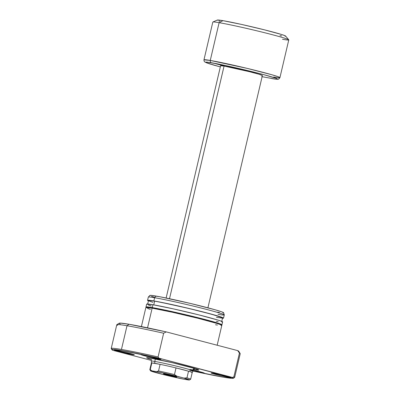<?xml version="1.0" encoding="UTF-8"?>
<svg xmlns="http://www.w3.org/2000/svg" width="400" height="400" viewBox="0 0 400 400"><rect width="100%" height="100%" fill="white"/><g stroke="black" fill="none" stroke-linecap="round" stroke-linejoin="round"><path stroke-width="0.6" d="M175.57 376.825L175.39 376.465L175.57 376.825L176.67 376.93A6.825 0.27 13.2 0 1 175.57 376.825A6.825 0.27 13.2 0 1 167.955 375.155A6.825 0.27 13.2 0 1 163.385 373.805A6.825 0.27 13.2 0 1 164.48 373.92A6.825 0.27 13.2 0 1 171.84 375.53A6.825 0.27 13.2 0 1 176.665 376.92L163.87 373.825L166.355 374.75L175.57 376.825M151.33 361.12L151.39 363.005L149.83 369.635A20.97 0.835 13.2 0 1 150.27 369.57L151.83 362.93A20.97 0.835 -166.8 0 0 151.39 362.995A20.97 0.835 13.2 0 1 151.83 362.93A20.97 0.835 13.2 0 1 154.77 363.32L154.79 361.445A21.455 0.855 -166.8 0 0 151.33 361.12A21.455 0.855 13.2 0 1 154.79 361.445L155.365 359.01L154.79 361.445A21.455 0.855 13.2 0 1 178.325 366.6A21.455 0.855 13.2 0 1 193.105 370.91A21.455 0.855 13.2 0 1 189.645 370.58M262.39 75.525L258.81 74.195L249.395 71.67L224.07 66.07L169.505 298.715L224.07 66.07A21.455 0.855 -166.8 0 0 220.61 65.735L166.13 298.01M217.465 20.32L217.43 20.03L217.91 20L222.95 20.66L219.115 22.675L222.95 20.66A35.11 1.4 -166.8 0 0 217.35 20.055L212.89 22A39.01 1.555 13.2 0 1 219.115 22.675L210.26 60.44L219.115 22.675A39.01 1.555 -166.8 0 0 212.82 22.07L203.965 59.83A39.01 1.555 13.2 0 1 210.26 60.44A1.95 1.635 99.7 0 0 211.395 62.75A1.95 1.635 -80.3 0 1 210.26 60.44L203.965 59.83L204.055 61.045L204.99 62.125L213.17 64.945L220.335 66.91L209.275 63.775L205.45 62.26L207.105 62.125L211.395 62.75C216.01 63.425 238.845 68.145 261.395 74.03C283.405 79.82 278.63 79.83 271.6 78.52L271.715 78.545A1.95 1.635 -80.3 0 1 271.6 78.52A1.95 1.635 99.7 0 0 271.725 78.55A1.95 1.635 99.7 0 0 271.835 78.56M213.35 63.095L225.44 66.315M191.775 372.64A20.97 0.835 13.2 0 0 192.215 372.58A20.97 0.835 -166.8 0 0 188.525 371.205A20.97 0.835 13.2 0 1 192.215 372.58L193.105 370.92A21.455 0.855 -166.8 0 0 178.435 366.63A21.455 0.855 -166.8 0 0 154.79 361.445L154.77 363.32A20.97 0.835 13.2 0 1 160.09 364.34A20.97 0.835 13.2 0 1 176.025 367.93A20.97 0.835 -166.8 0 0 160.09 364.34L158.535 370.98A20.97 0.835 13.2 0 1 174.47 374.575L176.025 367.93A20.97 0.835 13.2 0 1 188.525 371.205L186.965 377.845A20.97 0.835 13.2 0 1 190.66 379.215A20.97 0.835 13.2 0 1 190.22 379.28M271.715 78.545C280.36 79.9 277.625 79.015 278.85 79L279.925 77.645L278.09 76.71L271.63 74.69L247.075 68.355L210.26 60.44A39.01 1.555 13.2 0 1 253.05 69.81A39.01 1.555 13.2 0 1 279.925 77.645L288.78 39.885A39.01 1.555 -166.8 0 0 261.905 32.05A39.01 1.555 -166.8 0 0 219.115 22.675A39.01 1.555 13.2 0 1 260.935 31.81A39.01 1.555 13.2 0 1 288.745 39.795L285.62 36.065A35.11 1.4 -166.8 0 0 260.59 28.88A35.11 1.4 -166.8 0 0 222.95 20.66L241.38 24.395L264.39 29.825L281.535 34.49L284.96 35.685L285.65 36.13L285.025 36.265M281.695 35.88L279.985 35.6M219.95 21.31L218.805 20.91M288.745 39.795A39.01 1.555 13.2 0 1 282.485 39.28M279.925 77.645A39.01 1.555 13.2 0 1 273.63 77.04M220.335 66.91L207.02 63.01L205.415 62.195L206.92 62.105L218.47 64.075L241.32 69.075L264.25 74.785L275.975 78.26L277.425 79.19L274.9 79.03L261.695 76.625M207.91 307.81L262.385 75.535A21.455 0.855 -166.8 0 0 247.605 71.225A21.455 0.855 -166.8 0 0 224.07 66.07L220.61 65.75M189.465 379.965L190.635 379.24A20.97 0.835 -166.8 0 0 186.965 377.845L184.06 378.095L189.425 379.985L183.51 379.12L163.115 374.52L150.59 370.875L151.825 370.82L163.49 373.07L184.06 378.095L176.93 376.225L174.47 374.575L176.025 367.93L188.525 371.205L186.965 377.845L184.06 378.095A19.995 0.795 13.2 0 1 189.465 379.965A19.995 0.795 13.2 0 1 188.22 379.925L183.51 379.12A19.995 0.795 13.2 0 1 163.115 374.52L155.985 372.655A19.995 0.795 13.2 0 1 150.565 370.845A19.995 0.795 13.2 0 1 151.825 370.82L150.27 369.57L151.83 362.93L160.09 364.34L158.535 370.98L156.535 371.625L151.825 370.82L150.27 369.57A20.97 0.835 -166.8 0 0 149.84 369.675L150.565 370.845M176.025 367.93L188.525 371.205L176.025 367.93M151.83 362.93L160.09 364.34L151.83 362.93M174.47 374.575A20.97 0.835 -166.8 0 0 158.535 370.98L156.535 371.625A19.995 0.795 13.2 0 1 176.93 376.225L174.47 374.575M193.93 368.445A25.845 1.03 -166.8 0 0 195.53 368.7A25.845 1.03 13.2 0 1 193.93 368.445L194.5 369.6L193.93 368.445M146.635 357.73L146.635 357.735A26.82 1.07 13.2 0 1 150.93 358.185A26.82 1.07 13.2 0 1 179.85 364.505A26.82 1.07 13.2 0 1 198.815 369.97A26.82 1.07 13.2 0 1 194.5 369.6L198.715 370.085L195.685 368.75L172.585 362.765L149.625 357.975L147.08 357.68L146.74 357.925L151.68 359.62M132.67 354.625L132.77 354.19L132.67 354.625L134.32 354.78A10.24 0.41 13.2 0 1 132.67 354.625A10.24 0.41 13.2 0 1 121.435 352.165A10.24 0.41 13.2 0 1 114.38 350.105A10.24 0.41 13.2 0 1 116.035 350.265A10.24 0.41 13.2 0 1 127.265 352.725A10.24 0.41 13.2 0 1 134.32 354.785L126.25 352.475L115.12 350.125L114.58 350.24L118.855 351.51L132.67 354.625M202.69 372.97L202.795 372.535L202.69 372.97L204.345 373.12A10.24 0.41 13.2 0 1 202.69 372.97A10.24 0.41 13.2 0 1 193.11 370.91L202.69 372.97M189.93 369.37A10.24 0.41 13.2 0 1 204.345 373.13L193.295 370.12M229.395 377.52L229.5 377.09L229.395 377.52L231.05 377.675A10.24 0.41 13.2 0 1 229.395 377.52A10.24 0.41 13.2 0 1 218.165 375.06A10.24 0.41 13.2 0 1 211.11 373.005L217.31 374.85L229.395 377.52M212.76 373.165A10.24 0.41 13.2 0 1 223.995 375.625A10.24 0.41 13.2 0 1 231.05 377.68L221.03 374.91L211.11 373.01A10.24 0.41 13.2 0 1 212.76 373.165M159.375 359.175L159.475 358.745L159.375 359.175L161.025 359.33A10.24 0.41 13.2 0 1 159.375 359.175A10.24 0.41 13.2 0 1 148.14 356.715A10.24 0.41 13.2 0 1 141.085 354.66A10.24 0.41 13.2 0 1 142.74 354.82A10.24 0.41 13.2 0 1 153.97 357.28A10.24 0.41 13.2 0 1 161.025 359.335L151.005 356.565L141.265 354.625L147.285 356.505L159.375 359.175M221.13 325.49L221.825 325.34L221.055 324.85L217.25 323.52L198.2 318.34L172.635 312.305L152.155 308.155L147.54 327.835L152.155 308.155A39.01 1.555 -166.8 0 0 145.86 307.55L141.4 326.575M220.33 324.695L221.005 324.55L220.26 324.07L216.55 322.775L197.975 317.725L166.355 310.39L153.08 307.795L152.965 308.295L153.08 307.795A38.035 1.515 -166.8 0 0 146.945 307.2L146.81 307.77M146.76 307.495L145.995 307L146.685 306.85L152.29 307.585L152.96 304.74A39.01 1.555 -166.8 0 0 146.66 304.135L145.995 306.98A39.01 1.555 13.2 0 1 152.29 307.585A39.01 1.555 13.2 0 1 195.08 316.96A39.01 1.555 13.2 0 1 221.955 324.795A39.01 1.555 13.2 0 1 221.21 324.92L221.79 324.89L221.755 324.57L217.385 322.95L198.335 317.77L172.77 311.735L152.29 307.585L152.96 304.74L146.66 304.155M146.605 307.42A39.01 1.555 13.2 0 1 145.995 306.98M216.425 317.34L221.89 318.055L222.565 317.91L222.37 317.71L211.59 314.24L188.98 308.5L161.9 302.51L154.64 301.155L153.765 304.88L154.64 301.155A38.035 1.515 -166.8 0 0 148.5 300.56L147.61 304.355M147.55 300.36L148.425 300.895A39.01 1.555 13.2 0 1 147.555 300.34L153.85 300.945L154.605 297.72A39.01 1.555 -166.8 0 0 148.31 297.11L147.555 300.34A39.01 1.555 13.2 0 1 153.85 300.945A39.01 1.555 13.2 0 1 196.64 310.32A39.01 1.555 13.2 0 1 223.515 318.155A39.01 1.555 13.2 0 1 222.485 318.27L223.35 318.25L223.315 317.93L218.94 316.31L199.895 311.13L174.325 305.095L153.85 300.945L154.605 297.72L155.965 296.06A37.885 1.51 -166.8 0 0 149.87 295.44L148.325 297.08A39.01 1.555 13.2 0 1 154.605 297.72A39.01 1.555 13.2 0 1 196.975 306.99A39.01 1.555 13.2 0 1 224.27 314.89A39.01 1.555 13.2 0 1 217.975 314.32M233.41 378.23L234.585 377.505A63.395 2.53 -166.8 0 0 233.875 376.8L232.57 377.465A62.415 2.49 13.2 0 1 233.41 378.23A62.415 2.49 13.2 0 1 223.41 377.175A62.415 2.49 13.2 0 1 193.03 371.06L223.41 377.175L230.775 378.245L233.115 378.32L233.48 378.16L233.295 377.875L158.94 358.175L158.08 356.945L163.64 333.225A63.395 2.53 -166.8 0 0 127.015 325.74L121.45 349.455A63.395 2.53 13.2 0 1 158.08 356.945A63.395 2.53 -166.8 0 0 121.45 349.455L127.015 325.74A63.395 2.53 13.2 0 1 163.64 333.225L166.27 331.9A61.44 2.45 -166.8 0 0 129.04 324.255L127.015 325.74L129.04 324.255L120.285 323.1L119.125 323.31L120.19 324.045M238.765 351.345L237.7 350.615L166.27 331.9L129.04 324.255A61.44 2.45 -166.8 0 0 119.195 323.215L116.855 324.665A63.395 2.53 13.2 0 1 127.015 325.74A63.395 2.53 -166.8 0 0 116.785 324.75L111.22 348.47A63.395 2.53 13.2 0 1 121.45 349.455A63.395 2.53 -166.8 0 0 111.245 348.58L111.975 349.75A62.415 2.49 13.2 0 1 158.94 358.175L232.57 377.465L233.875 376.8A63.395 2.53 13.2 0 1 234.655 377.42L240.22 353.7A63.395 2.53 -166.8 0 0 239.44 353.08A63.395 2.53 13.2 0 1 240.19 353.59L238.74 351.255A61.44 2.45 -166.8 0 0 237.7 350.615L239.44 353.08L233.875 376.8L239.44 353.08L237.7 350.615L166.27 331.9L163.64 333.225L158.08 356.945L158.94 358.175L122.02 350.615L113.22 349.44L111.95 349.625L112.86 350.32A62.415 2.49 13.2 0 1 111.975 349.75M117.565 325.37A63.395 2.53 13.2 0 1 116.855 324.665M112 349.09A63.395 2.53 13.2 0 1 111.22 348.47M151.485 360.44L112.86 350.32L151.485 360.44M192.98 369.33L194.5 369.6M217.505 312.185L219.35 312.485M222.945 312.895L223.62 312.75L221.98 311.915L215.13 309.78L190.17 303.38L160.525 296.895L151.385 295.4L150.01 295.38L150.045 295.69M151.49 296.33L154.29 297.265M224.27 314.89L223.615 312.735A37.885 1.51 -166.8 0 0 197.11 305.065A37.885 1.51 -166.8 0 0 155.965 296.06L154.605 297.72A39.01 1.555 -166.8 0 1 197.395 307.09A39.01 1.555 -166.8 0 1 224.27 314.93L223.515 318.155M221.675 321.725L222.565 317.93A38.035 1.515 -166.8 0 0 196.36 310.29A38.035 1.515 -166.8 0 0 154.64 301.155L148.66 300.465L149.25 301.06L152.96 302.36M216.33 321.34L218.23 321.65M221.93 322.075L222.625 321.925L221.855 321.435L218.05 320.105L199.005 314.925L173.435 308.89L152.96 304.74A39.01 1.555 -166.8 0 1 195.75 314.115A39.01 1.555 -166.8 0 1 222.625 321.95L221.955 324.795M148.35 305.015L151.235 305.98M220.87 325.14L221.005 324.57A38.035 1.515 -166.8 0 0 194.805 316.93A38.035 1.515 -166.8 0 0 153.08 307.795L148.485 307.13L147.105 307.11L147.14 307.42M215.525 324.755L217.425 325.065M217.16 345.235L221.82 325.365A39.01 1.555 -166.8 0 0 194.945 317.53A39.01 1.555 -166.8 0 0 152.155 308.155L145.86 307.57M147.55 308.43L150.435 309.395M192.215 372.57L190.66 379.215M193.75 368.17L193.105 370.91"/></g></svg>
